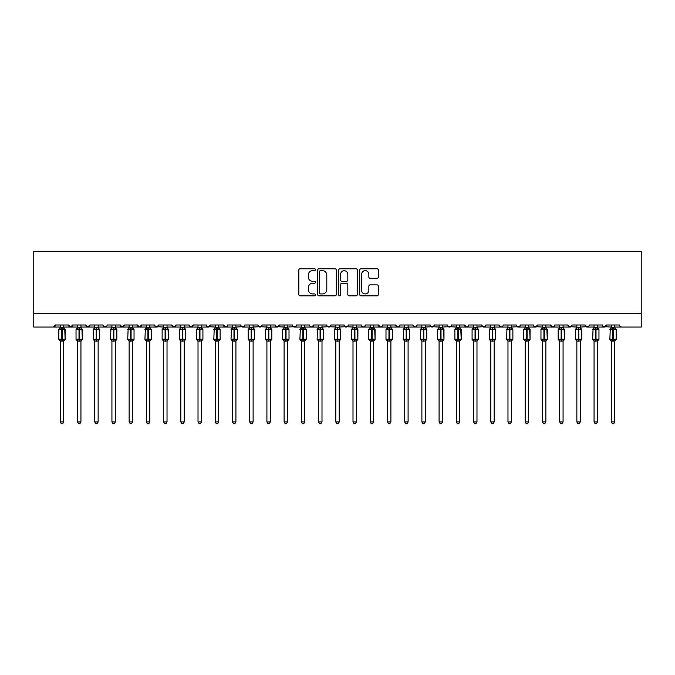 <?xml version="1.0" encoding="UTF-8"?>
<svg xmlns="http://www.w3.org/2000/svg" width="675" height="675" viewBox="0 0 675 675"><rect width="100%" height="100%" fill="white"/><g stroke="black" fill="none" stroke-linecap="round" stroke-linejoin="round"><path stroke-width="1.01" d="M315.461 269.722A0.945 0.945 0 0 0 314.516 268.777L300.147 268.777A1.35 1.35 0 0 0 298.797 270.127L298.797 294.46A1.35 1.35 0 0 0 300.147 295.819L314.516 295.819A0.945 0.945 0 0 0 315.461 294.874A0.945 0.945 0 0 0 314.516 293.92L312.652 293.92A4.328 4.328 0 0 1 308.323 289.6L308.323 287.567A4.328 4.328 0 0 1 312.652 283.238L314.516 283.238A0.945 0.945 0 0 0 315.461 282.293A0.945 0.945 0 0 0 314.516 281.348L312.652 281.348A4.328 4.328 0 0 1 308.323 277.02L308.323 274.995A4.328 4.328 0 0 1 312.652 270.667L314.516 270.667A0.945 0.945 0 0 0 315.461 269.722M377.013 278.302A1.35 1.35 0 0 0 378.371 276.952L378.371 270.127A1.35 1.35 0 0 0 377.013 268.777L361.058 268.777A1.35 1.35 0 0 0 359.707 270.127L359.707 294.46A1.35 1.35 0 0 0 361.058 295.819L377.013 295.819A1.35 1.35 0 0 0 378.371 294.46L378.371 286.217A1.35 1.35 0 0 0 377.013 284.867L370.187 284.867A1.35 1.35 0 0 0 368.837 286.217L368.837 290.309A3.62 3.62 0 0 1 365.217 293.92A3.62 3.62 0 0 1 361.606 290.309L361.606 274.286A3.62 3.62 0 0 1 365.217 270.667A3.62 3.62 0 0 1 368.837 274.286L368.837 276.952A1.35 1.35 0 0 0 370.187 278.302L377.013 278.302M33.75 313.293L641.25 313.293L641.25 251.302L33.75 251.302L33.75 327.063L53.384 327.063L55.443 324.996L68.529 324.996L69.289 326.599M336.319 270.127A1.35 1.35 0 0 0 334.969 268.777L319.013 268.777A1.35 1.35 0 0 0 317.655 270.127L317.655 294.46A1.35 1.35 0 0 0 319.013 295.819L334.969 295.819A1.35 1.35 0 0 0 336.319 294.46L336.319 270.127M340.031 268.777L355.987 268.777A1.35 1.35 0 0 1 357.345 270.127L357.345 294.46A1.35 1.35 0 0 1 355.987 295.819L349.161 295.819A1.35 1.35 0 0 1 347.811 294.46L347.811 284.597A1.35 1.35 0 0 0 346.461 283.238L341.93 283.238A1.35 1.35 0 0 0 340.58 284.597L340.58 294.874A0.945 0.945 0 0 1 339.626 295.819A0.945 0.945 0 0 1 338.681 294.874L338.681 270.127A1.35 1.35 0 0 1 340.031 268.777M63.712 327.063L70.597 327.063L68.529 324.996A2.067 2.067 0 0 0 70.597 327.063A2.067 2.067 0 0 0 72.664 324.996L85.75 324.996A2.067 2.067 0 0 0 87.817 327.063A2.067 2.067 0 0 0 89.885 324.996L102.971 324.996A2.067 2.067 0 0 0 105.038 327.063A2.067 2.067 0 0 0 107.106 324.996L120.192 324.996A2.067 2.067 0 0 0 122.259 327.063A2.067 2.067 0 0 0 124.327 324.996L137.413 324.996A2.067 2.067 0 0 0 139.48 327.063A2.067 2.067 0 0 0 141.547 324.996L154.634 324.996A2.067 2.067 0 0 0 156.693 327.063A2.067 2.067 0 0 0 158.76 324.996L171.847 324.996A2.067 2.067 0 0 0 173.914 327.063A2.067 2.067 0 0 0 175.981 324.996L189.068 324.996A2.067 2.067 0 0 0 191.135 327.063A2.067 2.067 0 0 0 193.202 324.996L206.288 324.996A2.067 2.067 0 0 0 208.356 327.063A2.067 2.067 0 0 0 210.423 324.996L223.509 324.996A2.067 2.067 0 0 0 225.577 327.063A2.067 2.067 0 0 0 227.644 324.996L240.73 324.996A2.067 2.067 0 0 0 242.797 327.063A2.067 2.067 0 0 0 244.856 324.996L257.943 324.996A2.067 2.067 0 0 0 260.01 327.063A2.067 2.067 0 0 0 262.077 324.996L275.164 324.996A2.067 2.067 0 0 0 277.231 327.063A2.067 2.067 0 0 0 279.298 324.996L292.385 324.996A2.067 2.067 0 0 0 294.452 327.063A2.067 2.067 0 0 0 296.519 324.996L309.606 324.996A2.067 2.067 0 0 0 311.673 327.063A2.067 2.067 0 0 0 313.74 324.996L326.827 324.996A2.067 2.067 0 0 0 328.894 327.063A2.067 2.067 0 0 0 330.952 324.996L344.048 324.996A2.067 2.067 0 0 0 346.106 327.063A2.067 2.067 0 0 0 348.173 324.996L361.26 324.996A2.067 2.067 0 0 0 363.327 327.063A2.067 2.067 0 0 0 365.394 324.996L378.481 324.996A2.067 2.067 0 0 0 380.548 327.063A2.067 2.067 0 0 0 382.615 324.996L395.702 324.996A2.067 2.067 0 0 0 397.769 327.063A2.067 2.067 0 0 0 399.836 324.996L412.923 324.996A2.067 2.067 0 0 0 414.99 327.063A2.067 2.067 0 0 0 417.057 324.996L430.144 324.996A2.067 2.067 0 0 0 432.202 327.063A2.067 2.067 0 0 0 434.27 324.996L447.356 324.996A2.067 2.067 0 0 0 449.423 327.063A2.067 2.067 0 0 0 451.491 324.996L464.577 324.996A2.067 2.067 0 0 0 466.644 327.063A2.067 2.067 0 0 0 468.712 324.996L481.798 324.996A2.067 2.067 0 0 0 483.865 327.063A2.067 2.067 0 0 0 485.932 324.996L499.019 324.996A2.067 2.067 0 0 0 501.086 327.063A2.067 2.067 0 0 0 503.153 324.996L516.24 324.996A2.067 2.067 0 0 0 518.307 327.063A2.067 2.067 0 0 0 520.366 324.996L533.452 324.996A2.067 2.067 0 0 0 535.52 327.063A2.067 2.067 0 0 0 537.587 324.996L550.673 324.996A2.067 2.067 0 0 0 552.741 327.063A2.067 2.067 0 0 0 554.808 324.996L567.894 324.996A2.067 2.067 0 0 0 569.962 327.063A2.067 2.067 0 0 0 572.029 324.996L585.115 324.996A2.067 2.067 0 0 0 587.183 327.063A2.067 2.067 0 0 0 589.25 324.996L602.336 324.996A2.067 2.067 0 0 0 604.403 327.063A2.067 2.067 0 0 0 606.471 324.996L619.557 324.996A2.067 2.067 0 0 0 621.616 327.063L620.291 326.582M602.336 324.996L603.087 326.599M589.25 324.996L588.862 326.202M572.029 324.996L571.269 326.599M567.894 324.996L568.654 326.599M554.808 324.996L554.428 326.202M545.856 327.063L552.741 327.063L550.673 324.996L551.433 326.599M528.635 327.063L535.52 327.063L537.587 324.996L536.836 326.599M520.366 324.996L519.615 326.599M494.193 327.063L501.086 327.063L499.019 324.996L499.77 326.599M485.932 324.996L485.173 326.599M481.798 324.996L482.557 326.599M468.712 324.996L468.332 326.202M459.759 327.063L466.644 327.063L464.577 324.996L465.337 326.599M451.491 324.996L450.74 326.599M434.27 324.996L433.519 326.599M417.057 324.996L416.669 326.202M408.097 327.063L414.99 327.063L412.923 324.996L413.674 326.599M399.836 324.996L399.077 326.599M390.884 327.063L397.769 327.063L395.702 324.996L396.453 326.599M382.615 324.996L381.856 326.599M373.663 327.063L380.548 327.063L378.481 324.996L378.869 326.202M365.394 324.996L364.643 326.599M361.26 324.996L362.019 326.599M344.048 324.996L344.798 326.599M330.952 324.996L330.202 326.599M304.779 327.063L311.673 327.063L313.74 324.996L312.981 326.599M296.519 324.996L295.76 326.599M292.385 324.996L293.144 326.599M275.164 324.996L275.923 326.599M262.077 324.996L261.326 326.599M257.943 324.996L258.702 326.599M244.856 324.996L244.105 326.599M240.73 324.996L241.481 326.599M218.683 327.063L225.577 327.063L223.509 324.996L224.26 326.599M201.471 327.063L208.356 327.063L210.423 324.996L209.663 326.599M184.25 327.063L191.135 327.063L193.202 324.996L192.443 326.599M167.029 327.063L173.914 327.063L175.981 324.996L175.23 326.599M149.808 327.063L156.693 327.063L158.76 324.996L158.009 326.599M154.634 324.996L155.385 326.599M132.587 327.063L139.48 327.063L141.547 324.996L140.788 326.599M146.365 327.063L139.48 327.063L137.413 324.996L138.164 326.599M115.366 327.063L122.259 327.063L124.327 324.996L123.567 326.599M129.144 327.063L122.259 327.063L120.192 324.996L120.943 326.599M98.153 327.063L105.038 327.063L102.971 324.996L103.731 326.599M77.49 327.063L70.597 327.063L72.664 324.996L71.913 326.599M641.25 313.293L641.25 327.063L614.731 327.063M53.384 327.063L55.443 324.996A2.067 2.067 0 0 1 53.384 327.063L60.269 327.063M80.933 327.063L87.817 327.063L89.885 324.996M94.703 327.063L87.817 327.063L85.75 324.996M111.923 327.063L105.038 327.063L106.878 325.932M163.586 327.063L155.368 326.582M180.807 327.063L173.914 327.063L171.847 324.996M198.02 327.063L191.135 327.063L189.068 324.996M215.241 327.063L207.023 326.582M232.462 327.063L225.577 327.063L226.901 326.582M235.904 327.063L244.122 326.582M249.683 327.063L242.797 327.063L240.95 325.932M253.125 327.063L261.343 326.582M266.903 327.063L258.685 326.582M270.346 327.063L277.231 327.063L279.298 324.996M284.116 327.063L275.898 326.582M287.567 327.063L295.785 326.582M301.337 327.063L294.452 327.063L292.613 325.932M318.558 327.063L311.673 327.063L309.825 325.932M322 327.063L330.218 326.582M335.779 327.063L327.561 326.582M339.221 327.063L347.439 326.582M353 327.063L344.782 326.582M356.442 327.063L363.327 327.063L365.175 325.932M370.221 327.063L363.327 327.063L361.488 325.932M387.433 327.063L380.548 327.063L381.881 326.582M404.654 327.063L397.769 327.063L399.102 326.582M421.875 327.063L414.99 327.063L416.315 326.582M425.317 327.063L433.536 326.582M439.096 327.063L430.878 326.582M442.538 327.063L450.757 326.582M456.317 327.063L448.099 326.582M473.529 327.063L466.644 327.063L467.977 326.582M476.98 327.063L485.198 326.582M490.75 327.063L483.865 327.063L482.026 325.932M507.971 327.063L501.086 327.063L502.411 326.582M511.414 327.063L519.632 326.582M525.192 327.063L518.307 327.063L516.459 325.932M542.413 327.063L534.195 326.582M559.634 327.063L552.741 327.063L554.074 326.582M563.077 327.063L569.962 327.063L571.801 325.932M576.847 327.063L568.628 326.582M580.298 327.063L588.516 326.582M594.067 327.063L587.183 327.063L585.115 324.996M597.51 327.063L604.403 327.063L606.471 324.996M611.288 327.063L603.07 326.582M320.498 270.667A0.945 0.945 0 0 0 319.553 271.612L319.553 292.975A0.945 0.945 0 0 0 320.498 293.92L322.456 293.92A4.328 4.328 0 0 0 326.784 289.6L326.784 274.995A4.328 4.328 0 0 0 322.456 270.667L320.498 270.667M347.811 274.354A3.62 3.62 0 0 0 344.191 270.734A3.62 3.62 0 0 0 340.58 274.354L340.58 279.998A1.35 1.35 0 0 0 341.93 281.348L346.461 281.348A1.35 1.35 0 0 0 347.811 279.998L347.811 274.354M60.269 341.288L58.818 339.221L65.154 339.221L64.707 328.936A0.692 0.692 0 0 1 65.154 329.577L58.818 329.577A0.692 0.692 0 0 1 59.273 328.936L58.818 329.577L58.818 339.221A0.692 0.692 0 0 0 59.273 339.871L59.771 339.356L64.505 339.803A1.519 1.443 0 0 0 63.712 341.069L63.712 341.069M65.154 339.221A0.692 0.692 0 0 1 64.707 339.871L63.712 341.288L65.154 339.221L65.154 329.577M63.712 324.996L63.712 327.729A1.519 1.443 180 0 0 64.505 329.003L64.209 329.442L62.193 328.961L62.193 339.837L64.209 339.356L63.712 341.002L63.712 421.909L60.269 421.909L60.269 341.069A1.519 1.443 0 0 0 59.476 339.803M60.269 327.729L60.269 327.729A1.519 1.443 180 0 1 59.476 329.003L59.771 329.442L59.476 329.003M62.193 327.594L62.193 328.961L59.771 329.442L60.269 327.797L63.712 327.738M63.712 341.002L60.269 341.061M60.269 324.996L60.269 327.797M63.712 327.797L64.209 329.442M59.771 339.356L60.269 341.002M63.712 421.909L62.674 423.698L61.298 423.698L60.269 421.909M77.49 341.288L76.039 339.221L82.375 339.221L81.928 328.936A0.692 0.692 0 0 1 82.375 329.577L76.039 329.577A0.692 0.692 0 0 1 76.494 328.936L76.039 329.577L76.039 339.221A0.692 0.692 0 0 0 76.494 339.871L76.984 339.356L81.726 339.803A1.519 1.443 0 0 0 80.933 341.069L80.933 341.069M82.375 339.221A0.692 0.692 0 0 1 81.928 339.871L80.933 341.288L82.375 339.221L82.375 329.577M80.933 324.996L80.933 327.729A1.519 1.443 180 0 0 81.726 329.003L81.43 329.442L79.414 328.961L79.414 339.837L81.43 339.356L80.933 341.002L80.933 421.909L77.49 421.909L77.49 341.069A1.519 1.443 0 0 0 76.688 339.803M77.49 327.729L77.49 327.729A1.519 1.443 180 0 1 76.688 329.003L76.984 329.442L76.688 329.003M94.703 341.288L93.26 339.221L99.596 339.221L99.149 328.936A0.692 0.692 0 0 1 99.596 329.577L93.26 329.577A0.692 0.692 0 0 1 93.715 328.936L93.26 329.577L93.26 339.221A0.692 0.692 0 0 0 93.715 339.871L94.205 339.356L98.947 339.803A1.519 1.443 0 0 0 98.153 341.069L98.153 341.069M99.596 339.221A0.692 0.692 0 0 1 99.149 339.871L98.153 341.288L99.596 339.221L99.596 329.577M98.153 324.996L98.153 327.729A1.519 1.443 180 0 0 98.947 329.003L98.651 329.442L96.635 328.961L96.635 339.837L98.651 339.356L98.153 341.002L98.153 421.909L94.703 421.909L94.703 341.069A1.519 1.443 0 0 0 93.909 339.803M94.703 327.729L94.703 327.729A1.519 1.443 180 0 1 93.909 329.003L94.205 329.442L93.909 329.003M111.923 341.288L110.481 339.221L116.817 339.221L116.817 329.577L116.362 328.936A0.692 0.692 0 0 1 116.817 329.577L110.481 329.577A0.692 0.692 0 0 1 110.928 328.936L110.481 339.221A0.692 0.692 0 0 0 110.928 339.871L111.426 339.356L116.168 339.803A1.519 1.443 0 0 0 115.366 341.069L115.366 341.069M116.817 339.221A0.692 0.692 0 0 1 116.362 339.871L115.366 341.288L116.817 339.221L116.817 329.577M115.366 324.996L115.366 327.729A1.519 1.443 180 0 0 116.168 329.003L115.872 329.442L113.856 328.961L113.856 339.837L115.872 339.356L115.366 341.061L115.366 421.909L111.923 421.909L111.923 341.069A1.519 1.443 0 0 0 111.13 339.803M111.923 327.729L111.923 327.729A1.519 1.443 180 0 1 111.13 329.003L111.426 329.442L111.13 329.003M129.144 341.288L127.702 339.221L134.038 339.221L134.038 329.577L133.582 328.936A0.692 0.692 0 0 1 134.038 329.577L127.702 329.577A0.692 0.692 0 0 1 128.149 328.936L127.702 339.221A0.692 0.692 0 0 0 128.149 339.871L128.647 339.356L133.388 339.803A1.519 1.443 0 0 0 132.587 341.069L132.587 341.069M134.038 339.221A0.692 0.692 0 0 1 133.582 339.871L132.587 341.288L134.038 339.221L134.038 329.577M132.587 324.996L132.587 327.729A1.519 1.443 180 0 0 133.388 329.003L133.093 329.442L131.077 328.961L131.077 339.837L133.093 339.356L132.587 341.002L132.587 421.909L129.144 421.909L129.144 341.069A1.519 1.443 0 0 0 128.351 339.803M129.144 327.729L129.144 327.729A1.519 1.443 180 0 1 128.351 329.003L128.647 329.442L128.351 329.003M79.414 327.594L79.414 328.961L76.984 329.442L77.49 327.797L80.933 327.738M80.933 341.002L77.49 341.061M77.49 324.996L77.49 327.797M80.933 327.797L81.43 329.442M76.984 339.356L77.49 341.002M80.933 421.909L79.895 423.698L78.519 423.698L77.49 421.909M96.635 327.594L96.635 328.961L94.205 329.442L94.703 327.797L98.153 327.738M98.153 341.002L94.703 341.061M94.703 324.996L94.703 327.797M98.153 327.797L98.651 329.442M94.205 339.356L94.703 341.002M98.153 421.909L97.116 423.698L95.74 423.698L94.703 421.909M113.856 327.594L113.856 328.961L111.426 329.442L111.923 327.797L115.366 327.738M115.374 341.002L111.923 341.061M111.923 324.996L111.923 327.797M115.374 327.797L115.872 329.442M111.426 339.356L111.923 341.002M115.366 421.909L114.337 423.698L112.961 423.698L111.923 421.909M131.077 327.594L131.077 328.961L128.647 329.442L129.144 327.797L132.587 327.738M132.587 341.002L129.144 341.061M129.144 324.996L129.144 327.797M132.587 327.797L133.093 329.442M128.647 339.356L129.144 341.002M132.587 421.909L131.557 423.698L130.182 423.698L129.144 421.909M146.365 341.288L144.922 339.221L151.259 339.221L151.259 329.577L150.803 328.936A0.692 0.692 0 0 1 151.259 329.577L144.922 329.577A0.692 0.692 0 0 1 145.37 328.936L144.922 339.221A0.692 0.692 0 0 0 145.37 339.871L145.868 339.356L150.601 339.803A1.519 1.443 0 0 0 149.808 341.069L149.808 341.069M151.259 339.221A0.692 0.692 0 0 1 150.803 339.871L149.808 341.288L151.259 339.221L151.259 329.577M149.808 324.996L149.808 327.729A1.519 1.443 180 0 0 150.601 329.003L150.306 329.442L148.297 328.961L148.297 339.837L150.306 339.356L149.808 341.002L149.808 421.909L146.365 421.909L146.365 341.069A1.519 1.443 0 0 0 145.572 339.803M146.365 327.729L146.365 327.729A1.519 1.443 180 0 1 145.572 329.003L145.868 329.442L145.572 329.003M148.297 327.594L148.297 328.961L145.868 329.442L146.365 327.797L149.808 327.738M149.808 341.002L146.365 341.061M146.365 324.996L146.365 327.797M149.808 327.797L150.306 329.442M145.868 339.356L146.365 341.002M149.808 421.909L148.778 423.698L147.395 423.698L146.365 421.909M163.586 341.288L162.135 339.221L168.472 339.221L168.024 328.936A0.692 0.692 0 0 1 168.472 329.577L162.135 329.577A0.692 0.692 0 0 1 162.591 328.936L162.135 329.577L162.135 339.221A0.692 0.692 0 0 0 162.591 339.871L163.088 339.356L167.822 339.803A1.519 1.443 0 0 0 167.029 341.069L167.029 341.069M168.472 339.221A0.692 0.692 0 0 1 168.024 339.871L167.029 341.288L168.472 339.221L168.472 329.577M167.029 324.996L167.029 327.729A1.519 1.443 180 0 0 167.822 329.003L167.527 329.442L165.51 328.961L165.51 339.837L167.527 339.356L167.029 341.002L167.029 421.909L163.586 421.909L163.586 341.069A1.519 1.443 0 0 0 162.785 339.803M163.586 327.729L163.586 327.729A1.519 1.443 180 0 1 162.785 329.003L163.088 329.442L162.785 329.003M165.51 327.594L165.51 328.961L163.088 329.442L163.586 327.797L167.029 327.738M167.029 341.002L163.586 341.061M163.586 324.996L163.586 327.797M167.029 327.797L167.527 329.442M163.088 339.356L163.586 341.002M167.029 421.909L165.991 423.698L164.616 423.698L163.586 421.909M180.807 341.288L179.356 339.221L185.693 339.221L185.245 328.936A0.692 0.692 0 0 1 185.693 329.577L179.356 329.577A0.692 0.692 0 0 1 179.812 328.936L179.356 329.577L179.356 339.221A0.692 0.692 0 0 0 179.812 339.871L180.301 339.356L185.043 339.803A1.519 1.443 0 0 0 184.25 341.069L184.25 341.069M185.693 339.221A0.692 0.692 0 0 1 185.245 339.871L184.25 341.288L185.693 339.221L185.693 329.577M184.25 324.996L184.25 327.729A1.519 1.443 180 0 0 185.043 329.003L184.748 329.442L182.731 328.961L182.731 339.837L184.748 339.356L184.25 341.002L184.25 421.909L180.807 421.909L180.807 341.069A1.519 1.443 0 0 0 180.006 339.803M180.807 327.729L180.807 327.729A1.519 1.443 180 0 1 180.006 329.003L180.301 329.442L180.006 329.003M182.731 327.594L182.731 328.961L180.301 329.442L180.799 327.797L184.25 327.738M184.25 341.002L180.807 341.061M180.807 324.996L180.799 327.797M184.25 327.797L184.748 329.442M180.301 339.356L180.799 341.002M184.25 421.909L183.212 423.698L181.837 423.698L180.807 421.909M198.02 341.288L196.577 339.221L202.913 339.221L202.913 329.577L202.458 328.936A0.692 0.692 0 0 1 202.913 329.577L196.577 329.577A0.692 0.692 0 0 1 197.032 328.936L196.577 329.577L196.577 339.221A0.692 0.692 0 0 0 197.032 339.871L197.522 339.356L202.264 339.803A1.519 1.443 0 0 0 201.471 341.069L201.471 341.069M202.913 339.221A0.692 0.692 0 0 1 202.458 339.871L201.471 341.288L202.913 339.221L202.913 329.577M201.471 324.996L201.471 327.729A1.519 1.443 180 0 0 202.264 329.003L201.968 329.442L199.952 328.961L199.952 339.837L201.968 339.356L201.471 341.002L201.471 421.909L198.02 421.909L198.02 341.069A1.519 1.443 0 0 0 197.227 339.803M198.02 327.729L198.02 327.729A1.519 1.443 180 0 1 197.227 329.003L197.522 329.442L197.227 329.003M199.952 327.594L199.952 328.961L197.522 329.442L198.02 327.797L201.471 327.738M201.471 341.002L198.02 341.061M198.02 324.996L198.02 327.797M201.471 327.797L201.968 329.442M197.522 339.356L198.02 341.002M201.471 421.909L200.433 423.698L199.057 423.698L198.02 421.909M215.241 341.288L213.798 339.221L220.134 339.221L220.134 329.577L219.679 328.936A0.692 0.692 0 0 1 220.134 329.577L213.798 329.577A0.692 0.692 0 0 1 214.245 328.936L213.798 339.221A0.692 0.692 0 0 0 214.245 339.871L214.743 339.356L219.485 339.803A1.519 1.443 0 0 0 218.683 341.069L218.683 341.069M220.134 339.221A0.692 0.692 0 0 1 219.679 339.871L218.683 341.288L220.134 339.221L220.134 329.577M218.683 324.996L218.683 327.729A1.519 1.443 180 0 0 219.485 329.003L219.189 329.442L217.173 328.961L217.173 339.837L219.189 339.356L218.683 341.061L218.683 421.909L215.241 421.909L215.241 341.069A1.519 1.443 0 0 0 214.447 339.803M215.241 327.729L215.241 327.729A1.519 1.443 180 0 1 214.447 329.003L214.743 329.442L214.447 329.003M217.173 327.594L217.173 328.961L214.743 329.442L215.241 327.797L218.683 327.738M218.692 341.002L215.241 341.061M215.241 324.996L215.241 327.797M218.692 327.797L219.189 329.442M214.743 339.356L215.241 341.002L214.743 339.356M218.683 421.909L217.654 423.698L216.278 423.698L215.241 421.909M232.462 341.288L231.019 339.221L237.355 339.221L237.355 329.577L236.9 328.936A0.692 0.692 0 0 1 237.355 329.577L231.019 329.577A0.692 0.692 0 0 1 231.466 328.936L231.019 339.221A0.692 0.692 0 0 0 231.466 339.871L231.964 339.356L236.697 339.803A1.519 1.443 0 0 0 235.904 341.069L235.904 341.069M237.355 339.221A0.692 0.692 0 0 1 236.9 339.871L235.904 341.288L237.355 339.221L237.355 329.577M235.904 324.996L235.904 327.729A1.519 1.443 180 0 0 236.697 329.003L236.402 329.442L234.394 328.961L234.394 339.837L236.402 339.356L235.904 341.002L235.904 421.909L232.462 421.909L232.462 341.069A1.519 1.443 0 0 0 231.668 339.803M232.462 327.729L232.462 327.729A1.519 1.443 180 0 1 231.668 329.003L231.964 329.442L231.668 329.003M234.394 327.594L234.394 328.961L231.964 329.442L232.462 327.797L235.904 327.738M235.904 341.002L232.462 341.061M232.462 324.996L232.462 327.797M235.904 327.797L236.402 329.442M231.964 339.356L232.462 341.002L231.964 339.356M235.904 421.909L234.875 423.698L233.499 423.698L232.462 421.909M249.683 341.288L248.231 339.221L254.568 339.221L254.121 328.936A0.692 0.692 0 0 1 254.568 329.577L248.231 329.577A0.692 0.692 0 0 1 248.687 328.936L248.231 329.577L248.231 339.221A0.692 0.692 0 0 0 248.687 339.871L249.185 339.356L253.918 339.803A1.519 1.443 0 0 0 253.125 341.069L253.125 341.069M254.568 339.221A0.692 0.692 0 0 1 254.121 339.871L253.125 341.288L254.568 339.221L254.568 329.577M253.125 324.996L253.125 327.729A1.519 1.443 180 0 0 253.918 329.003L253.623 329.442L251.606 328.961L251.606 339.837L253.623 339.356L253.125 341.002L253.125 421.909L249.683 421.909L249.683 341.069A1.519 1.443 0 0 0 248.889 339.803M249.683 327.729L249.683 327.729A1.519 1.443 180 0 1 248.889 329.003L249.185 329.442L248.889 329.003M251.606 327.594L251.606 328.961L249.185 329.442L249.683 327.797L253.125 327.738M253.125 341.002L249.683 341.061M249.683 324.996L249.683 327.797M253.125 327.797L253.623 329.442M249.185 339.356L249.683 341.002L249.185 339.356M253.125 421.909L252.087 423.698L250.712 423.698L249.683 421.909M266.903 341.288L265.452 339.221L271.789 339.221L271.342 328.936A0.692 0.692 0 0 1 271.789 329.577L265.452 329.577A0.692 0.692 0 0 1 265.908 328.936L265.452 329.577L265.452 339.221A0.692 0.692 0 0 0 265.908 339.871L266.397 339.356L271.139 339.803A1.519 1.443 0 0 0 270.346 341.069L270.346 341.069M271.789 339.221A0.692 0.692 0 0 1 271.342 339.871L270.346 341.288L271.789 339.221L271.789 329.577M270.346 324.996L270.346 327.729A1.519 1.443 180 0 0 271.139 329.003L270.844 329.442L268.827 328.961L268.827 339.837L270.844 339.356L270.346 341.002L270.346 421.909L266.903 421.909L266.903 341.069A1.519 1.443 0 0 0 266.102 339.803M266.903 327.729L266.903 327.729A1.519 1.443 180 0 1 266.102 329.003L266.397 329.442L266.102 329.003M268.827 327.594L268.827 328.961L266.397 329.442L266.903 327.797L270.346 327.738M270.346 341.002L266.903 341.061M266.903 324.996L266.903 327.797M270.346 327.797L270.844 329.442M266.397 339.356L266.903 341.002L266.397 339.356M270.346 421.909L269.308 423.698L267.933 423.698L266.903 421.909M284.116 341.288L282.673 339.221L289.01 339.221L289.01 329.577L288.554 328.936A0.692 0.692 0 0 1 289.01 329.577L282.673 329.577A0.692 0.692 0 0 1 283.129 328.936L282.673 329.577L282.673 339.221A0.692 0.692 0 0 0 283.129 339.871L283.618 339.356L288.36 339.803A1.519 1.443 0 0 0 287.567 341.069L287.567 341.069M289.01 339.221A0.692 0.692 0 0 1 288.554 339.871L287.567 341.288L289.01 339.221L289.01 329.577M287.567 324.996L287.567 327.729A1.519 1.443 180 0 0 288.36 329.003L288.065 329.442L286.048 328.961L286.048 339.837L288.065 339.356L287.567 341.002L287.567 421.909L284.116 421.909L284.116 341.069A1.519 1.443 0 0 0 283.323 339.803M284.116 327.729L284.116 327.729A1.519 1.443 180 0 1 283.323 329.003L283.618 329.442L283.323 329.003M286.048 327.594L286.048 328.961L283.618 329.442L284.116 327.797L287.567 327.738M287.567 341.002L284.116 341.061M284.116 324.996L284.116 327.797M287.567 327.797L288.065 329.442M283.618 339.356L284.116 341.002L283.618 339.356M287.567 421.909L286.529 423.698L285.154 423.698L284.116 421.909M301.337 341.288L299.894 339.221L306.231 339.221L306.231 329.577L305.775 328.936A0.692 0.692 0 0 1 306.231 329.577L299.894 329.577A0.692 0.692 0 0 1 300.341 328.936L299.894 339.221A0.692 0.692 0 0 0 300.341 339.871L300.839 339.356L305.581 339.803A1.519 1.443 0 0 0 304.779 341.069L304.779 341.069M306.231 339.221A0.692 0.692 0 0 1 305.775 339.871L304.779 341.288L306.231 339.221L306.231 329.577M304.779 324.996L304.779 327.729A1.519 1.443 180 0 0 305.581 329.003L305.286 329.442L303.269 328.961L303.269 339.837L305.286 339.356L304.779 341.061L304.779 421.909L301.337 421.909L301.337 341.069A1.519 1.443 0 0 0 300.544 339.803M301.337 327.729L301.337 327.729A1.519 1.443 180 0 1 300.544 329.003L300.839 329.442L300.544 329.003M303.269 327.594L303.269 328.961L300.839 329.442L301.337 327.797L304.779 327.738M304.788 341.002L301.337 341.061M301.337 324.996L301.337 327.797M304.788 327.797L305.286 329.442M300.839 339.356L301.337 341.002L300.839 339.356M304.779 421.909L303.75 423.698L302.375 423.698L301.337 421.909M318.558 341.288L317.115 339.221L323.452 339.221L323.452 329.577L322.996 328.936A0.692 0.692 0 0 1 323.452 329.577L317.115 329.577A0.692 0.692 0 0 1 317.562 328.936L317.115 339.221A0.692 0.692 0 0 0 317.562 339.871L318.06 339.356L322.802 339.803A1.519 1.443 0 0 0 322 341.069L322 341.069M323.452 339.221A0.692 0.692 0 0 1 322.996 339.871L322 341.288L323.452 339.221L323.452 329.577M322 324.996L322 327.729A1.519 1.443 180 0 0 322.802 329.003L322.498 329.442L320.49 328.961L320.49 339.837L322.498 339.356L322 341.002L322 421.909L318.558 421.909L318.558 341.069A1.519 1.443 0 0 0 317.765 339.803M318.558 327.729L318.558 327.729A1.519 1.443 180 0 1 317.765 329.003L318.06 329.442L317.765 329.003M320.49 327.594L320.49 328.961L318.06 329.442L318.558 327.797L322 327.738M322 341.002L318.558 341.061M318.558 324.996L318.558 327.797M322 327.797L322.498 329.442M318.06 339.356L318.558 341.002L318.06 339.356M322 421.909L320.971 423.698L319.596 423.698L318.558 421.909M335.779 341.288L334.327 339.221L340.673 339.221L340.673 329.577L340.217 328.936A0.692 0.692 0 0 1 340.673 329.577L334.327 329.577A0.692 0.692 0 0 1 334.783 328.936L334.327 329.577L334.327 339.221A0.692 0.692 0 0 0 334.783 339.871L335.281 339.356L340.014 339.803A1.519 1.443 0 0 0 339.221 341.069L339.221 341.069M340.673 339.221A0.692 0.692 0 0 1 340.217 339.871L339.221 341.288L340.673 339.221L340.673 329.577M339.221 324.996L339.221 327.729A1.519 1.443 180 0 0 340.014 329.003L339.719 329.442L337.702 328.961L337.702 339.837L339.719 339.356L339.221 341.002L339.221 421.909L335.779 421.909L335.779 341.069A1.519 1.443 0 0 0 334.986 339.803M335.779 327.729L335.779 327.729A1.519 1.443 180 0 1 334.986 329.003L335.281 329.442L334.986 329.003M337.702 327.594L337.702 328.961L335.281 329.442L335.779 327.797L339.221 327.738M339.221 341.002L335.779 341.061M335.779 324.996L335.779 327.797M339.221 327.797L339.719 329.442M335.281 339.356L335.779 341.002L335.281 339.356M339.221 421.909L338.192 423.698L336.808 423.698L335.779 421.909M353 341.288L351.548 339.221L357.885 339.221L357.438 328.936A0.692 0.692 0 0 1 357.885 329.577L351.548 329.577A0.692 0.692 0 0 1 352.004 328.936L351.548 329.577L351.548 339.221A0.692 0.692 0 0 0 352.004 339.871L352.502 339.356L357.235 339.803A1.519 1.443 0 0 0 356.442 341.069L356.442 341.069M357.885 339.221A0.692 0.692 0 0 1 357.438 339.871L356.442 341.288L357.885 339.221L357.885 329.577M356.442 324.996L356.442 327.729A1.519 1.443 180 0 0 357.235 329.003L356.94 329.442L354.923 328.961L354.923 339.837L356.94 339.356L356.442 341.002L356.442 421.909L353 421.909L353 341.069A1.519 1.443 0 0 0 352.198 339.803M353 327.729L353 327.729A1.519 1.443 180 0 1 352.198 329.003L352.502 329.442L352.198 329.003M354.923 327.594L354.923 328.961L352.502 329.442L353 327.797L356.442 327.738M356.442 341.002L353 341.061M353 324.996L353 327.797M356.442 327.797L356.94 329.442M352.502 339.356L353 341.002L352.502 339.356M356.442 421.909L355.404 423.698L354.029 423.698L353 421.909M370.221 341.288L368.769 339.221L375.106 339.221L374.659 328.936A0.692 0.692 0 0 1 375.106 329.577L368.769 329.577A0.692 0.692 0 0 1 369.225 328.936L368.769 329.577L368.769 339.221A0.692 0.692 0 0 0 369.225 339.871L369.714 339.356L374.456 339.803A1.519 1.443 0 0 0 373.663 341.069L373.663 341.069M375.106 339.221A0.692 0.692 0 0 1 374.659 339.871L373.663 341.288L375.106 339.221L375.106 329.577M373.663 324.996L373.663 327.729A1.519 1.443 180 0 0 374.456 329.003L374.161 329.442L372.144 328.961L372.144 339.837L374.161 339.356L373.663 341.002L373.663 421.909L370.221 421.909L370.221 341.069A1.519 1.443 0 0 0 369.419 339.803M370.221 327.729L370.221 327.729A1.519 1.443 180 0 1 369.419 329.003L369.714 329.442L369.419 329.003M372.144 327.594L372.144 328.961L369.714 329.442L370.212 327.797L373.663 327.738M373.663 341.002L370.221 341.061M370.221 324.996L370.212 327.797M373.663 327.797L374.161 329.442M369.714 339.356L370.212 341.002L369.714 339.356M373.663 421.909L372.625 423.698L371.25 423.698L370.221 421.909M387.433 341.288L385.99 339.221L392.327 339.221L392.327 329.577L391.871 328.936A0.692 0.692 0 0 1 392.327 329.577L385.99 329.577A0.692 0.692 0 0 1 386.446 328.936L385.99 329.577L385.99 339.221A0.692 0.692 0 0 0 386.446 339.871L386.935 339.356L391.677 339.803A1.519 1.443 0 0 0 390.884 341.069L390.884 341.069M392.327 339.221A0.692 0.692 0 0 1 391.871 339.871L390.884 341.288L392.327 339.221L392.327 329.577M390.884 324.996L390.884 327.729A1.519 1.443 180 0 0 391.677 329.003L391.382 329.442L389.365 328.961L389.365 339.837L391.382 339.356L390.884 341.002L390.884 421.909L387.433 421.909L387.433 341.069A1.519 1.443 0 0 0 386.64 339.803M387.433 327.729L387.433 327.729A1.519 1.443 180 0 1 386.64 329.003L386.935 329.442L386.64 329.003M389.365 327.594L389.365 328.961L386.935 329.442L387.433 327.797L390.884 327.738M390.884 341.002L387.433 341.061M387.433 324.996L387.433 327.797M390.884 327.797L391.382 329.442M386.935 339.356L387.433 341.002L386.935 339.356M390.884 421.909L389.846 423.698L388.471 423.698L387.433 421.909M404.654 341.288L403.211 339.221L409.548 339.221L409.548 329.577L409.092 328.936A0.692 0.692 0 0 1 409.548 329.577L403.211 329.577A0.692 0.692 0 0 1 403.658 328.936L403.211 339.221A0.692 0.692 0 0 0 403.658 339.871L404.156 339.356L408.898 339.803A1.519 1.443 0 0 0 408.097 341.069L408.097 341.069M409.548 339.221A0.692 0.692 0 0 1 409.092 339.871L408.097 341.288L409.548 339.221L409.548 329.577M408.097 324.996L408.097 327.729A1.519 1.443 180 0 0 408.898 329.003L408.603 329.442L406.586 328.961L406.586 339.837L408.603 339.356L408.097 341.002L408.097 421.909L404.654 421.909L404.654 341.069A1.519 1.443 0 0 0 403.861 339.803M404.654 327.729L404.654 327.729A1.519 1.443 180 0 1 403.861 329.003L404.156 329.442L403.861 329.003M406.586 327.594L406.586 328.961L404.156 329.442L404.654 327.797L408.097 327.738M408.097 341.002L404.654 341.061M404.654 324.996L404.654 327.797M408.097 327.797L408.603 329.442M404.156 339.356L404.654 341.002L404.156 339.356M408.097 421.909L407.067 423.698L405.692 423.698L404.654 421.909M421.875 341.288L420.432 339.221L426.769 339.221L426.769 329.577L426.313 328.936A0.692 0.692 0 0 1 426.769 329.577L420.432 329.577A0.692 0.692 0 0 1 420.879 328.936L420.432 339.221A0.692 0.692 0 0 0 420.879 339.871L421.377 339.356L426.111 339.803A1.519 1.443 0 0 0 425.317 341.069L425.317 341.069M426.769 339.221A0.692 0.692 0 0 1 426.313 339.871L425.317 341.288L426.769 339.221L426.769 329.577M425.317 324.996L425.317 327.729A1.519 1.443 180 0 0 426.111 329.003L425.815 329.442L423.807 328.961L423.807 339.837L425.815 339.356L425.317 341.002L425.317 421.909L421.875 421.909L421.875 341.069A1.519 1.443 0 0 0 421.082 339.803M421.875 327.729L421.875 327.729A1.519 1.443 180 0 1 421.082 329.003L421.377 329.442L421.082 329.003M423.807 327.594L423.807 328.961L421.377 329.442L421.875 327.797L425.317 327.738M425.317 341.002L421.875 341.061M421.875 324.996L421.875 327.797M425.317 327.797L425.815 329.442M421.377 339.356L421.875 341.002L421.377 339.356M425.317 421.909L424.288 423.698L422.913 423.698L421.875 421.909M439.096 341.288L437.645 339.221L443.981 339.221L443.534 328.936A0.692 0.692 0 0 1 443.981 329.577L437.645 329.577A0.692 0.692 0 0 1 438.1 328.936L437.645 329.577L437.645 339.221A0.692 0.692 0 0 0 438.1 339.871L438.598 339.356L443.332 339.803A1.519 1.443 0 0 0 442.538 341.069L442.538 341.069M443.981 339.221A0.692 0.692 0 0 1 443.534 339.871L442.538 341.288L443.981 339.221L443.981 329.577M442.538 324.996L442.538 327.729A1.519 1.443 180 0 0 443.332 329.003L443.036 329.442L441.02 328.961L441.02 339.837L443.036 339.356L442.538 341.002L442.538 421.909L439.096 421.909L439.096 341.069A1.519 1.443 0 0 0 438.303 339.803M439.096 327.729L439.096 327.729A1.519 1.443 180 0 1 438.303 329.003L438.598 329.442L438.303 329.003M441.02 327.594L441.02 328.961L438.598 329.442L439.096 327.797L442.538 327.738M442.538 341.002L439.096 341.061M439.096 324.996L439.096 327.797M442.538 327.797L443.036 329.442M438.598 339.356L439.096 341.002L438.598 339.356M442.538 421.909L441.501 423.698L440.125 423.698L439.096 421.909M456.317 341.288L454.866 339.221L461.202 339.221L460.755 328.936A0.692 0.692 0 0 1 461.202 329.577L454.866 329.577A0.692 0.692 0 0 1 455.321 328.936L454.866 329.577L454.866 339.221A0.692 0.692 0 0 0 455.321 339.871L455.811 339.356L460.553 339.803A1.519 1.443 0 0 0 459.759 341.069L459.759 341.069M461.202 339.221A0.692 0.692 0 0 1 460.755 339.871L459.759 341.288L461.202 339.221L461.202 329.577M459.759 324.996L459.759 327.729A1.519 1.443 180 0 0 460.553 329.003L460.257 329.442L458.241 328.961L458.241 339.837L460.257 339.356L459.759 341.002L459.759 421.909L456.317 421.909L456.317 341.069A1.519 1.443 0 0 0 455.515 339.803M456.317 327.729L456.317 327.729A1.519 1.443 180 0 1 455.515 329.003L455.811 329.442L455.515 329.003M458.241 327.594L458.241 328.961L455.811 329.442L456.308 327.797L459.759 327.738M459.759 341.002L456.317 341.061M456.317 324.996L456.308 327.797M459.759 327.797L460.257 329.442M455.811 339.356L456.308 341.002L455.811 339.356M459.759 421.909L458.722 423.698L457.346 423.698L456.317 421.909M473.529 341.288L472.087 339.221L478.423 339.221L478.423 329.577L477.968 328.936A0.692 0.692 0 0 1 478.423 329.577L472.087 329.577A0.692 0.692 0 0 1 472.542 328.936L472.087 329.577L472.087 339.221A0.692 0.692 0 0 0 472.542 339.871L473.032 339.356L477.773 339.803A1.519 1.443 0 0 0 476.98 341.069L476.98 341.069M478.423 339.221A0.692 0.692 0 0 1 477.968 339.871L476.98 341.288L478.423 339.221L478.423 329.577M476.98 324.996L476.98 327.729A1.519 1.443 180 0 0 477.773 329.003L477.478 329.442L475.462 328.961L475.462 339.837L477.478 339.356L476.98 341.002L476.98 421.909L473.529 421.909L473.529 341.069A1.519 1.443 0 0 0 472.736 339.803M473.529 327.729L473.529 327.729A1.519 1.443 180 0 1 472.736 329.003L473.032 329.442L472.736 329.003M475.462 327.594L475.462 328.961L473.032 329.442L473.529 327.797L476.98 327.738M476.98 341.002L473.529 341.061M473.529 324.996L473.529 327.797M476.98 327.797L477.478 329.442M473.032 339.356L473.529 341.002L473.032 339.356M476.98 421.909L475.943 423.698L474.567 423.698L473.529 421.909M490.75 341.288L489.307 339.221L495.644 339.221L495.644 329.577L495.188 328.936A0.692 0.692 0 0 1 495.644 329.577L489.307 329.577A0.692 0.692 0 0 1 489.755 328.936L489.307 339.221A0.692 0.692 0 0 0 489.755 339.871L490.252 339.356L494.994 339.803A1.519 1.443 0 0 0 494.193 341.069L494.193 341.069M495.644 339.221A0.692 0.692 0 0 1 495.188 339.871L494.193 341.288L495.644 339.221L495.644 329.577M494.193 324.996L494.193 327.729A1.519 1.443 180 0 0 494.994 329.003L494.699 329.442L492.682 328.961L492.682 339.837L494.699 339.356L494.193 341.061L494.193 421.909L490.75 421.909L490.75 341.069A1.519 1.443 0 0 0 489.957 339.803M490.75 327.729L490.75 327.729A1.519 1.443 180 0 1 489.957 329.003L490.252 329.442L489.957 329.003M492.682 327.594L492.682 328.961L490.252 329.442L490.75 327.797L494.193 327.738M494.201 341.002L490.75 341.061M490.75 324.996L490.75 327.797M494.201 327.797L494.699 329.442M490.252 339.356L490.75 341.002L490.252 339.356M494.193 421.909L493.163 423.698L491.788 423.698L490.75 421.909M507.971 341.288L506.528 339.221L512.865 339.221L512.865 329.577L512.409 328.936A0.692 0.692 0 0 1 512.865 329.577L506.528 329.577A0.692 0.692 0 0 1 506.976 328.936L506.528 339.221A0.692 0.692 0 0 0 506.976 339.871L507.473 339.356L512.215 339.803A1.519 1.443 0 0 0 511.414 341.069L511.414 341.069M512.865 339.221A0.692 0.692 0 0 1 512.409 339.871L511.414 341.288L512.865 339.221L512.865 329.577M511.414 324.996L511.414 327.729A1.519 1.443 180 0 0 512.215 329.003L511.912 329.442L509.903 328.961L509.903 339.837L511.912 339.356L511.414 341.002L511.414 421.909L507.971 421.909L507.971 341.069A1.519 1.443 0 0 0 507.178 339.803M507.971 327.729L507.971 327.729A1.519 1.443 180 0 1 507.178 329.003L507.473 329.442L507.971 327.797L511.414 327.738M509.903 327.594L509.903 328.961L507.473 329.442M511.414 341.002L507.971 341.061M507.971 324.996L507.971 327.797M511.414 327.797L511.912 329.442M507.473 339.356L507.971 341.002L507.473 339.356M511.414 421.909L510.384 423.698L509.009 423.698L507.971 421.909M525.192 341.288L523.741 339.221L530.077 339.221L529.63 328.936A0.692 0.692 0 0 1 530.077 329.577L523.741 329.577A0.692 0.692 0 0 1 524.197 328.936L523.741 329.577L523.741 339.221A0.692 0.692 0 0 0 524.197 339.871L524.694 339.356L529.428 339.803A1.519 1.443 0 0 0 528.635 341.069L528.635 341.069M530.077 339.221A0.692 0.692 0 0 1 529.63 339.871L528.635 341.288L530.077 339.221L530.077 329.577M528.635 324.996L528.635 327.729A1.519 1.443 180 0 0 529.428 329.003L529.133 329.442L527.116 328.961L527.116 339.837L529.133 339.356L528.635 341.002L528.635 421.909L525.192 421.909L525.192 341.069A1.519 1.443 0 0 0 524.399 339.803M525.192 327.729L525.192 327.729A1.519 1.443 180 0 1 524.399 329.003L524.694 329.442L524.399 329.003M527.116 327.594L527.116 328.961L524.694 329.442L525.192 327.797L528.635 327.738M528.635 341.002L525.192 341.061M525.192 324.996L525.192 327.797M528.635 327.797L529.133 329.442M524.694 339.356L525.192 341.002L524.694 339.356M528.635 421.909L527.605 423.698L526.222 423.698L525.192 421.909M542.413 341.288L540.962 339.221L547.298 339.221L546.851 328.936A0.692 0.692 0 0 1 547.298 329.577L540.962 329.577A0.692 0.692 0 0 1 541.417 328.936L540.962 329.577L540.962 339.221A0.692 0.692 0 0 0 541.417 339.871L541.907 339.356L546.649 339.803A1.519 1.443 0 0 0 545.856 341.069L545.856 341.069M547.298 339.221A0.692 0.692 0 0 1 546.851 339.871L545.856 341.288L547.298 339.221L547.298 329.577M545.856 324.996L545.856 327.729A1.519 1.443 180 0 0 546.649 329.003L546.353 329.442L544.337 328.961L544.337 339.837L546.353 339.356L545.856 341.002L545.856 421.909L542.413 421.909L542.413 341.069A1.519 1.443 0 0 0 541.612 339.803M542.413 327.729L542.413 327.729A1.519 1.443 180 0 1 541.612 329.003L541.907 329.442L541.612 329.003M544.337 327.594L544.337 328.961L541.907 329.442L542.413 327.797L545.856 327.738M545.856 341.002L542.413 341.061M542.413 324.996L542.413 327.797M545.856 327.797L546.353 329.442M541.907 339.356L542.413 341.002L541.907 339.356M545.856 421.909L544.818 423.698L543.442 423.698L542.413 421.909M559.634 341.288L558.183 339.221L564.519 339.221L564.072 328.936A0.692 0.692 0 0 1 564.519 329.577L558.183 329.577A0.692 0.692 0 0 1 558.638 328.936L558.183 329.577L558.183 339.221A0.692 0.692 0 0 0 558.638 339.871L559.128 339.356L563.87 339.803A1.519 1.443 0 0 0 563.077 341.069L563.077 341.069M564.519 339.221A0.692 0.692 0 0 1 564.072 339.871L563.077 341.288L564.519 339.221L564.519 329.577M563.077 324.996L563.077 327.729A1.519 1.443 180 0 0 563.87 329.003L563.574 329.442L561.558 328.961L561.558 339.837L563.574 339.356L563.077 341.002L563.077 421.909L559.634 421.909L559.634 341.069A1.519 1.443 0 0 0 558.833 339.803M559.634 327.729L559.634 327.729A1.519 1.443 180 0 1 558.833 329.003L559.128 329.442L558.833 329.003M561.558 327.594L561.558 328.961L559.128 329.442L559.626 327.797L563.077 327.738M563.077 341.002L559.634 341.061M559.634 324.996L559.626 327.797M563.077 327.797L563.574 329.442M559.128 339.356L559.626 341.002L559.128 339.356M563.077 421.909L562.039 423.698L560.663 423.698L559.634 421.909M576.847 341.288L575.404 339.221L581.74 339.221L581.74 329.577L581.285 328.936A0.692 0.692 0 0 1 581.74 329.577L575.404 329.577L575.404 339.221A0.692 0.692 0 0 0 575.851 339.871L576.349 339.356L581.091 339.803A1.519 1.443 0 0 0 580.298 341.069L580.298 341.069M581.74 339.221A0.692 0.692 0 0 1 581.285 339.871L580.298 341.288L581.74 339.221L581.74 329.577M580.298 324.996L580.298 327.729A1.519 1.443 180 0 0 581.091 329.003L580.795 329.442L578.779 328.961L578.779 339.837L580.795 339.356L580.298 341.002L580.298 421.909L576.847 421.909L576.847 341.069A1.519 1.443 0 0 0 576.053 339.803M576.847 327.729L576.847 327.729A1.519 1.443 180 0 1 576.053 329.003L575.851 328.936A0.692 0.692 0 0 0 575.404 329.577L575.851 328.936L576.349 329.442L576.053 329.003M578.779 327.594L578.779 328.961L576.349 329.442L576.847 327.797L580.298 327.738M580.298 341.002L576.847 341.061M576.847 324.996L576.847 327.797M580.298 327.797L580.795 329.442M576.349 339.356L576.847 341.002L576.349 339.356M580.298 421.909L579.26 423.698L577.884 423.698L576.847 421.909M594.067 341.288L592.625 339.221L598.961 339.221L598.961 329.577L598.506 328.936A0.692 0.692 0 0 1 598.961 329.577L592.625 329.577A0.692 0.692 0 0 1 593.072 328.936L592.625 339.221A0.692 0.692 0 0 0 593.072 339.871L593.57 339.356L598.312 339.803A1.519 1.443 0 0 0 597.51 341.069L597.51 341.069M598.961 339.221A0.692 0.692 0 0 1 598.506 339.871L597.51 341.288L598.961 339.221L598.961 329.577M597.51 324.996L597.51 327.729A1.519 1.443 180 0 0 598.312 329.003L598.016 329.442L596 328.961L596 339.837L598.016 339.356L597.51 341.002L597.51 421.909L594.067 421.909L594.067 341.069A1.519 1.443 0 0 0 593.274 339.803M594.067 327.729L594.067 327.729A1.519 1.443 180 0 1 593.274 329.003L593.57 329.442L593.274 329.003M596 327.594L596 328.961L593.57 329.442L594.067 327.797L597.51 327.738M597.51 341.002L594.067 341.061M594.067 324.996L594.067 327.797M597.51 327.797L598.016 329.442M593.57 339.356L594.067 341.002L593.57 339.356M597.51 421.909L596.481 423.698L595.105 423.698L594.067 421.909M611.288 341.288L609.846 339.221L616.182 339.221L616.182 329.577L615.727 328.936A0.692 0.692 0 0 1 616.182 329.577L609.846 329.577A0.692 0.692 0 0 1 610.293 328.936L609.846 339.221A0.692 0.692 0 0 0 610.293 339.871L610.791 339.356L615.524 339.803A1.519 1.443 0 0 0 614.731 341.069L614.731 341.069M616.182 339.221A0.692 0.692 0 0 1 615.727 339.871L614.731 341.288L616.182 339.221L616.182 329.577M614.731 324.996L614.731 327.729A1.519 1.443 180 0 0 615.524 329.003L615.229 329.442L613.221 328.961L613.221 339.837L615.229 339.356L614.731 341.002L614.731 421.909L611.288 421.909L611.288 341.069A1.519 1.443 0 0 0 610.495 339.803M611.288 327.729L611.288 327.729A1.519 1.443 180 0 1 610.495 329.003L610.791 329.442L610.495 329.003M613.221 327.594L613.221 328.961L610.791 329.442L611.288 327.797L614.731 327.738M614.731 341.002L611.288 341.061M611.288 324.996L611.288 327.797M614.731 327.797L615.229 329.442M610.791 339.356L611.288 341.002L610.791 339.356M614.731 421.909L613.702 423.698L612.326 423.698L611.288 421.909M61.779 327.594L61.779 341.204M62.193 339.837L62.193 341.204M79 327.594L79 341.204M79.414 339.837L79.414 341.204M96.221 327.594L96.221 341.204M96.635 339.837L96.635 341.204M113.442 327.594L113.442 341.204M113.856 339.837L113.856 341.204M130.663 327.594L130.663 341.204M131.077 339.837L131.077 341.204M147.884 327.594L147.884 341.204M148.297 339.837L148.297 341.204M165.097 327.594L165.097 341.204M165.51 339.837L165.51 341.204M182.318 327.594L182.318 341.204M182.731 339.837L182.731 341.204M199.538 327.594L199.538 341.204M199.952 339.837L199.952 341.204M216.759 327.594L216.759 341.204M217.173 339.837L217.173 341.204M233.98 327.594L233.98 341.204M234.394 339.837L234.394 341.204M251.193 327.594L251.193 341.204M251.606 339.837L251.606 341.204M268.414 327.594L268.414 341.204M268.827 339.837L268.827 341.204M285.635 327.594L285.635 341.204M286.048 339.837L286.048 341.204M302.856 327.594L302.856 341.204M303.269 339.837L303.269 341.204M320.077 327.594L320.077 341.204M320.49 339.837L320.49 341.204M337.298 327.594L337.298 341.204M337.702 339.837L337.702 341.204M354.51 327.594L354.51 341.204M354.923 339.837L354.923 341.204M371.731 327.594L371.731 341.204M372.144 339.837L372.144 341.204M388.952 327.594L388.952 341.204M389.365 339.837L389.365 341.204M406.173 327.594L406.173 341.204M406.586 339.837L406.586 341.204M423.394 327.594L423.394 341.204M423.807 339.837L423.807 341.204M440.606 327.594L440.606 341.204M441.02 339.837L441.02 341.204M457.827 327.594L457.827 341.204M458.241 339.837L458.241 341.204M475.048 327.594L475.048 341.204M475.462 339.837L475.462 341.204M492.269 327.594L492.269 341.204M492.682 339.837L492.682 341.204M509.49 327.594L509.49 341.204M509.903 339.837L509.903 341.204M526.702 327.594L526.702 341.204M527.116 339.837L527.116 341.204M543.923 327.594L543.923 341.204M544.337 339.837L544.337 341.204M561.144 327.594L561.144 341.204M561.558 339.837L561.558 341.204M578.365 327.594L578.365 341.204M578.779 339.837L578.779 341.204M595.586 327.594L595.586 341.204M596 339.837L596 341.204M612.807 327.594L612.807 341.204M613.221 339.837L613.221 341.204M59.273 328.936L60.269 327.51M64.707 328.936L63.712 327.51M76.494 328.936L77.49 327.51M81.928 328.936L80.933 327.51M93.715 328.936L94.703 327.51M99.149 328.936L98.153 327.51M110.928 328.936L111.923 327.51M116.362 328.936L115.366 327.51M128.149 328.936L129.144 327.51M133.582 328.936L132.587 327.51M145.37 328.936L146.365 327.51M150.803 328.936L149.808 327.51M162.591 328.936L163.586 327.51M168.024 328.936L167.029 327.51M179.812 328.936L180.807 327.51M185.245 328.936L184.25 327.51M197.032 328.936L198.02 327.51M202.458 328.936L201.471 327.51M214.245 328.936L215.241 327.51M219.679 328.936L218.683 327.51M231.466 328.936L232.462 327.51M236.9 328.936L235.904 327.51M248.687 328.936L249.683 327.51M254.121 328.936L253.125 327.51M265.908 328.936L266.903 327.51M271.342 328.936L270.346 327.51M283.129 328.936L284.116 327.51M288.554 328.936L287.567 327.51M300.341 328.936L301.337 327.51M305.775 328.936L304.779 327.51M317.562 328.936L318.558 327.51M322.996 328.936L322 327.51M334.783 328.936L335.779 327.51M340.217 328.936L339.221 327.51M352.004 328.936L353 327.51M357.438 328.936L356.442 327.51M369.225 328.936L370.221 327.51M374.659 328.936L373.663 327.51M386.446 328.936L387.433 327.51M391.871 328.936L390.884 327.51M403.658 328.936L404.654 327.51M409.092 328.936L408.097 327.51M420.879 328.936L421.875 327.51M426.313 328.936L425.317 327.51M438.1 328.936L439.096 327.51M443.534 328.936L442.538 327.51M455.321 328.936L456.317 327.51M460.755 328.936L459.759 327.51M472.542 328.936L473.529 327.51M477.968 328.936L476.98 327.51M489.755 328.936L490.75 327.51M495.188 328.936L494.193 327.51M506.976 328.936L507.971 327.51M512.409 328.936L511.414 327.51M524.197 328.936L525.192 327.51M529.63 328.936L528.635 327.51M541.417 328.936L542.413 327.51M546.851 328.936L545.856 327.51M558.638 328.936L559.634 327.51M564.072 328.936L563.077 327.51M575.404 339.221L575.404 329.577M575.851 328.936L576.847 327.51M581.285 328.936L580.298 327.51M593.072 328.936L594.067 327.51M598.506 328.936L597.51 327.51M610.293 328.936L611.288 327.51M615.727 328.936L614.731 327.51"/></g></svg>
